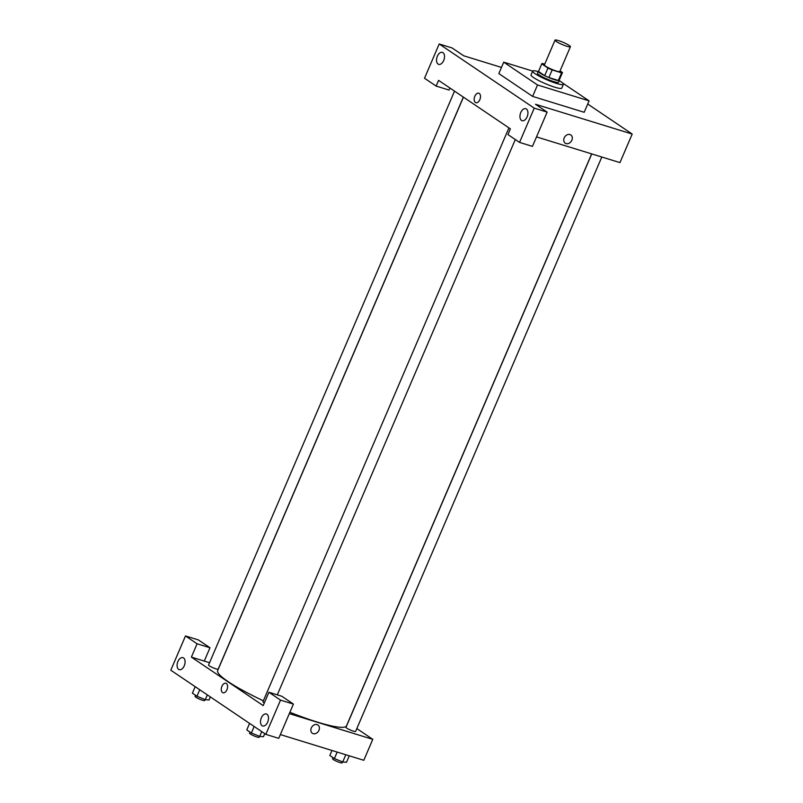 <?xml version="1.0" encoding="UTF-8"?>
<svg xmlns="http://www.w3.org/2000/svg" width="803" height="803" viewBox="0 0 803 803"><rect width="100%" height="100%" fill="white"/><g stroke="black" fill="none" stroke-linecap="round" stroke-linejoin="round"><path stroke-width="1.2" d="M566.948 46.303A8.371 1.194 -156.8 0 1 558.848 42.95A8.371 1.194 -156.8 0 1 555.024 40.15A8.371 1.194 -156.8 0 1 563.194 42.348A8.371 1.194 -156.8 0 1 570.411 46.745A8.371 1.194 -156.8 0 1 566.948 46.303M570.411 46.745L559.811 71.487A8.371 1.194 -156.8 0 1 556.338 71.045A8.371 1.194 -156.8 0 1 548.248 67.693A8.371 1.194 -156.8 0 1 544.424 64.892L555.024 40.15M559.199 80.129A11.242 1.606 -156.8 0 1 559.179 80.23L562.441 72.621A11.242 1.606 -156.8 0 0 562.461 72.521L560.062 70.895M544.735 64.17L542.637 63.527A11.242 1.606 -156.8 0 0 541.784 63.768A11.242 1.606 -156.8 0 0 541.764 63.869L547.957 68.054A11.242 1.606 -156.8 0 0 552.143 69.941L561.598 72.852A11.242 1.606 -156.8 0 0 562.441 72.621M541.764 63.869L538.502 71.477L544.695 75.663L547.957 68.054M552.143 69.941L548.881 77.56L558.336 80.471L561.598 72.852M548.881 77.56A11.242 1.606 -156.8 0 1 544.695 75.663M559.179 80.23A11.242 1.606 -156.8 0 1 558.336 80.471M538.662 71.055A11.503 1.646 23.2 0 0 538.271 71.276A11.503 1.646 23.2 0 0 539.987 73.073A11.503 1.646 23.2 0 0 551.571 78.664A11.503 1.646 23.2 0 0 559.43 80.34A11.503 1.646 23.2 0 0 559.32 79.909M559.43 80.34L558.617 82.247A11.503 1.646 -156.8 0 1 553.849 81.635A11.503 1.646 -156.8 0 1 539.174 74.98A11.503 1.646 -156.8 0 1 537.458 73.173L538.271 71.276M559.3 80.651A16.743 2.389 -156.8 0 1 563.425 84.305A16.743 2.389 -156.8 0 1 556.489 83.412A16.743 2.389 -156.8 0 1 540.299 76.717A16.743 2.389 -156.8 0 1 532.65 71.116A16.743 2.389 -156.8 0 1 538.14 71.577M563.425 84.305L561.789 88.109A16.743 2.389 -156.8 0 1 554.853 87.216A16.743 2.389 -156.8 0 1 538.662 80.521A16.743 2.389 -156.8 0 1 531.024 74.92L532.65 71.116M562.732 83.07L589.081 100.867L537.518 84.977L503.722 62.162L532.67 71.086M503.722 62.162L498.834 73.585L532.62 96.4L584.193 112.29L589.081 100.867M501.474 67.422L463.702 55.788L452.089 47.949L439.201 43.974L534.236 108.144L547.134 112.119L535.511 104.27L632.202 134.051L587.726 104.029M449.891 88.009L449.018 90.046L436.129 86.082L424.516 78.242L439.201 43.974M437.354 56.23A6.273 3.714 -72.9 0 0 438.669 64.36A6.273 3.714 -72.9 0 0 444.069 59.462A6.273 3.714 -72.9 0 0 442.363 52.366A6.273 3.714 -72.9 0 0 437.354 56.23M547.134 112.119L532.449 146.377L519.551 142.402L507.938 134.563L510.387 128.851L438.579 80.37L436.129 86.082M527.109 116.826A6.273 3.714 -72.9 0 0 525.794 108.696A6.273 3.714 -72.9 0 0 520.394 113.594A6.273 3.714 -72.9 0 0 522.091 120.691A6.273 3.714 -72.9 0 0 527.109 116.826M519.551 142.402L534.236 108.144M532.62 96.4L537.518 84.977M536.504 136.901L619.966 162.607L632.202 134.051M479.843 99.642A4.969 2.941 107.1 0 1 475.868 102.694A4.969 2.941 107.1 0 1 474.523 97.083A4.969 2.941 107.1 0 1 478.799 93.198A4.969 2.941 107.1 0 1 479.843 99.642M478.799 93.198A4.969 2.941 -72.9 0 0 474.523 97.083A4.969 2.941 -72.9 0 0 475.878 102.694M564.208 137.885A4.969 3.945 -56 0 1 570.813 134.944A4.969 3.945 -56 0 1 571.294 141.268A4.969 3.945 -56 0 1 565.252 143.185A4.969 3.945 -56 0 1 564.208 137.885M565.252 143.185A4.969 3.945 124 0 0 571.294 141.268A4.969 3.945 124 0 0 570.813 134.944M263.374 700.798A70.092 10.007 -156.8 0 1 228.092 681.596A70.092 10.007 -156.8 0 1 217.653 670.615L463.441 97.153M591.65 153.885L346.505 725.842A70.092 10.007 -156.8 0 1 317.456 722.118A70.092 10.007 -156.8 0 1 289.893 712.281M591.751 153.915L345.993 727.317A5.23 0.743 23.2 0 0 346.766 728.14A5.23 0.743 23.2 0 0 352.035 730.68A5.23 0.743 23.2 0 0 355.609 731.443L601.808 157.007M463.351 97.093L218.175 669.14A5.23 0.743 -156.8 0 1 216.007 668.859A5.23 0.743 -156.8 0 1 209.332 665.838A5.23 0.743 -156.8 0 1 208.559 665.014L454.518 91.14M264.328 702.936A5.23 0.743 -156.8 0 1 263.745 702.565A5.23 0.743 -156.8 0 1 262.962 701.752L508.931 127.868M263.193 705.596L191.385 657.115L197.096 643.785L185.483 635.946L170.798 670.204L265.833 734.374L280.518 700.116L268.905 692.266L263.193 705.596M289.321 713.636L372.773 739.352L356.833 728.582M209.543 662.706L191.385 657.115M226.938 689.707A4.969 2.941 107.1 0 1 222.973 692.768A4.969 2.941 107.1 0 1 221.618 687.147A4.969 2.941 107.1 0 1 225.894 683.263A4.969 2.941 107.1 0 1 226.938 689.707M184.258 665.797A6.273 3.714 107.1 0 1 179.24 669.662A6.273 3.714 107.1 0 1 177.533 662.565A6.273 3.714 107.1 0 1 182.933 657.657A6.273 3.714 107.1 0 1 184.258 665.797M267.68 722.118A6.273 3.714 107.1 0 1 262.661 725.982A6.273 3.714 107.1 0 1 260.965 718.886A6.273 3.714 107.1 0 1 266.365 713.987A6.273 3.714 107.1 0 1 267.68 722.118M225.894 683.263A4.969 2.941 -72.9 0 0 221.618 687.147A4.969 2.941 -72.9 0 0 222.973 692.768M268.905 692.266L281.793 696.241L293.416 704.08L278.731 738.348L265.833 734.374M293.416 704.08L280.518 700.116M204.273 661.08L209.984 647.76L198.371 639.921L185.483 635.946M209.984 647.76L197.096 643.785M280.337 734.574L363.799 760.29L372.773 739.352M311.303 727.95A4.969 3.945 -56 0 1 317.908 725.019A4.969 3.945 -56 0 1 318.4 731.342A4.969 3.945 -56 0 1 312.347 733.249A4.969 3.945 -56 0 1 311.303 727.95M312.347 733.249A4.969 3.945 124 0 0 318.4 731.342A4.969 3.945 124 0 0 317.908 725.009M331.97 750.484L329.822 755.482L334.399 758.564L342.72 761.977L346.484 762.288L349.265 755.804M334.399 758.564L337.17 752.08M342.72 761.977L345.822 754.75M342.55 761.906L342.148 762.85A5.23 0.743 -156.8 0 1 339.98 762.569A5.23 0.743 -156.8 0 1 334.921 760.481A5.23 0.743 -156.8 0 1 332.532 758.725L333.004 757.63M249.582 723.403L246.792 729.907L251.369 732.998L259.7 736.401L263.454 736.712L264.769 733.651M251.369 732.998L254.16 726.494M259.7 736.401L261.748 731.613M259.52 736.331L259.118 737.274A5.23 0.743 -156.8 0 1 256.95 736.993A5.23 0.743 -156.8 0 1 251.891 734.906A5.23 0.743 -156.8 0 1 249.502 733.159L249.974 732.055M195.179 686.665L192.389 693.18L196.966 696.261L205.287 699.664L209.051 699.985L210.366 696.924M196.966 696.261L199.746 689.757M205.287 699.664L207.345 694.886M205.116 699.594L204.715 700.547A5.23 0.743 -156.8 0 1 202.547 700.266A5.23 0.743 -156.8 0 1 197.488 698.168A5.23 0.743 -156.8 0 1 195.099 696.422L195.571 695.318M538.522 71.377L541.784 63.768M277.296 694.856L515.305 139.541"/></g></svg>

